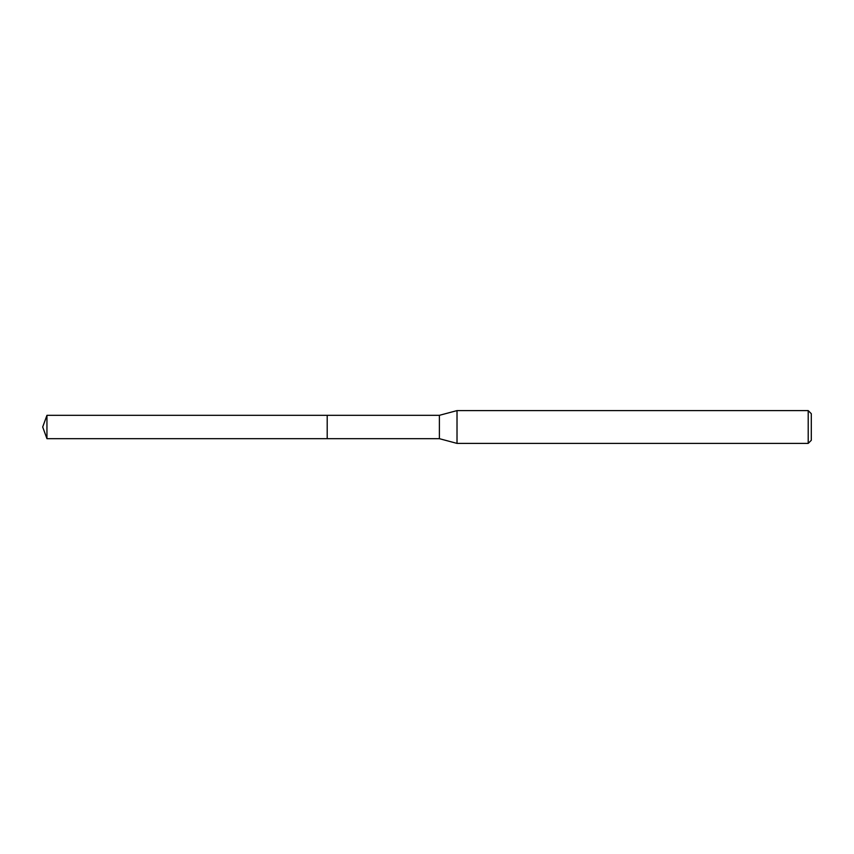 <?xml version="1.0" encoding="UTF-8"?>
<svg xmlns="http://www.w3.org/2000/svg" width="854" height="854" viewBox="0 0 854 854"><rect width="100%" height="100%" fill="white"/><g stroke="black" fill="none" stroke-linecap="round" stroke-linejoin="round"><path stroke-width="1.28" d="M46.949 438.678L42.7 427L46.949 415.322L46.949 438.678L327.199 438.678L327.199 415.322L327.199 438.678L439.394 438.678L439.394 415.322L457.018 410.603L808.204 410.603L811.3 413.699L811.3 440.301L811.3 413.699M46.949 415.322L439.394 415.322M457.018 410.603L457.018 443.397L808.204 443.397L808.204 410.603M808.204 443.397L811.3 440.301M439.394 438.678L457.018 443.397"/></g></svg>
